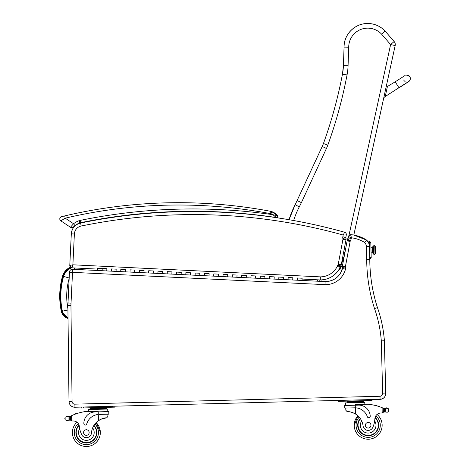 <?xml version="1.0" encoding="UTF-8"?>
<svg xmlns="http://www.w3.org/2000/svg" width="470" height="470" viewBox="0 0 470 470"><rect width="100%" height="100%" fill="white"/><g stroke="black" fill="none" stroke-linecap="round" stroke-linejoin="round"><path stroke-width="0.7" d="M71.74 267.818A12.96 12.96 -91.5 0 0 63.603 276.395C60.33 287.887 59.925 299.484 62.387 311.181A8.202 8.202 -91.5 0 0 68.015 317.303M63.603 276.395L69.266 278.052M59.749 293.956L60.947 309.489L59.749 293.956M87.955 221.235C85.376 221.734 85.376 221.734 87.955 221.235C85.376 221.734 85.376 221.734 87.955 221.235C90.534 220.747 90.534 220.747 87.955 221.235C90.534 220.747 90.534 220.747 87.955 221.235C85.364 221.734 85.364 221.734 87.937 221.235C85.364 221.734 85.364 221.734 87.937 221.235C90.522 220.747 90.522 220.747 87.943 221.235C90.522 220.747 90.522 220.747 87.943 221.235M95.962 219.766C93.377 220.224 93.377 220.224 95.962 219.766C93.377 220.224 93.377 220.224 95.962 219.766C98.553 219.314 98.553 219.314 95.962 219.766C98.553 219.314 98.553 219.314 95.962 219.766M178.453 211.471A558.501 558.501 88.5 0 0 80.934 222.627A9.306 9.306 -91.5 0 0 80.91 222.627A9.306 9.306 -91.5 0 0 79.518 223.027L79.524 223.033A9.306 9.306 -91.5 0 1 80.934 222.627L80.922 222.627A558.501 558.501 -91.5 0 1 178.353 211.471A558.501 558.501 -91.5 0 0 80.934 222.627L80.934 222.627A9.306 9.306 -91.5 0 0 80.928 222.627A9.306 9.306 -91.5 0 0 79.536 223.027A9.306 9.306 -91.5 0 0 79.524 223.033L79.512 223.033A17.396 17.396 -91.5 0 0 75 225.565L73.396 226.963L74.983 225.565A17.396 17.396 88.5 0 1 79.524 223.033A17.396 17.396 -91.5 0 0 74.983 225.565A17.396 17.396 88.5 0 1 79.506 223.033L79.536 223.027M80.91 222.627L79.747 220.489L79.518 223.027A9.306 9.306 -91.5 0 0 79.512 223.033A9.306 9.306 -91.5 0 1 80.922 222.627A558.501 558.501 88.5 0 1 276.401 217.557A1.163 1.163 -91.5 0 0 277.5 215.689A1.163 1.163 -91.5 0 1 276.577 217.569A1.163 1.163 -91.5 0 0 277.512 215.701L277.506 215.689A12.332 12.332 -91.5 0 0 271.742 211.606A9.306 9.306 -91.5 0 0 270.479 211.271A9.306 9.306 88.5 0 1 271.742 211.606A9.306 9.306 -91.5 0 0 270.479 211.271A496.837 496.837 -91.5 0 0 165.699 202.858L165.704 202.858A496.837 496.837 88.5 0 1 270.479 211.271A9.306 9.306 88.5 0 1 271.742 211.606A12.332 12.332 88.5 0 1 277.506 215.689L277.488 215.683M71.822 227.639A2.327 2.327 -91.5 0 0 73.396 226.963A2.327 2.327 -91.5 0 1 71.822 227.639A2.327 2.327 -91.5 0 0 73.385 226.963A2.327 2.327 -91.5 0 1 70.459 227.251A2.327 2.327 -91.5 0 0 73.396 226.963L71.822 227.639A2.327 2.327 -91.5 0 0 73.385 226.963L71.81 227.639A2.327 2.327 -91.5 0 1 70.459 227.251L71.804 227.639M178.283 211.476L178.882 211.459M179.041 211.453L179.646 211.441M179.869 211.435L180.392 211.424M95.951 219.766C93.365 220.224 93.365 220.224 95.951 219.766C93.365 220.224 93.365 220.224 95.951 219.766C98.535 219.314 98.535 219.314 95.951 219.766C98.535 219.314 98.535 219.314 95.951 219.766M276.413 217.557C277.594 217.422 277.964 216.805 277.512 215.701L271.742 211.606L270.479 211.271C235.852 204.761 200.931 201.959 165.704 202.858L165.693 202.858A496.837 496.837 88.5 0 1 270.467 211.271A9.306 9.306 88.5 0 1 271.731 211.606A9.306 9.306 -91.5 0 0 270.467 211.271L270.033 213.562A6.98 6.98 88.5 0 1 270.978 213.809A10.005 10.005 88.5 0 1 272.888 214.684L276.401 217.557C277.582 217.422 277.952 216.805 277.5 215.701A1.163 1.163 -91.5 0 0 277.488 215.689L272.888 214.684A560.827 560.827 -91.5 0 0 79.747 220.489A19.722 19.722 -91.5 0 0 73.561 223.726L74.912 225.629L79.524 223.033L74.983 225.565M270.978 213.809L271.725 211.606L270.467 211.271A9.306 9.306 88.5 0 1 271.731 211.606A9.306 9.306 -91.5 0 0 270.467 211.271A496.837 496.837 -91.5 0 0 64.678 215.918L62.093 216.529C62.263 216.159 57.939 217.663 60.83 220.859L65.207 218.18L64.678 215.918M276.478 217.569A1.163 1.163 -91.5 0 0 277.488 215.689L277.488 215.689A12.332 12.332 -91.5 0 0 271.725 211.606A12.332 12.332 88.5 0 1 277.488 215.689L277.729 216.553L277.147 217.416L277.741 216.553L277.506 215.689M270.033 213.562A494.511 494.511 88.5 0 0 65.207 218.18L73.561 223.726L70.459 227.251L60.83 220.859A2.327 2.327 88.5 0 1 61.564 216.658M394.136 41.519L390.617 44.568L395.164 45.561A4.653 4.653 88.5 0 0 394.136 41.519L385.077 31.061A23.665 23.665 -91.5 0 0 344.064 47.112L343.417 65.606A55.848 55.848 88.5 0 1 342.471 74.096A452.786 452.786 88.5 0 1 323.436 143.526A37.236 37.236 88.5 0 1 322.22 146.481L295.148 204.744A87.191 87.191 -91.5 0 0 289.05 219.707A560.827 560.827 -91.5 0 0 179.088 211.712A560.827 560.827 88.5 0 1 289.05 219.707L295.148 204.744L322.22 146.481L326.444 148.438A41.889 41.889 -91.5 0 0 327.813 145.113A457.439 457.439 -91.5 0 0 347.042 74.965A60.507 60.507 -91.5 0 0 348.07 65.771L348.716 47.194L344.064 47.112C343.688 35.18 354.239 23.623 367.117 23.5A23.665 23.665 88.5 0 1 367.129 23.5A23.665 23.665 88.5 0 1 385.083 31.061L394.142 41.519A4.653 4.653 88.5 0 1 395.176 45.561L383.972 96.838L385.112 97.084L387.468 86.292L386.328 86.045L395.176 45.561A4.653 4.653 0 0 0 394.142 41.519L385.083 31.061C380.183 25.968 374.196 23.447 367.129 23.5A23.665 23.665 88.5 0 1 367.129 23.5A23.665 23.665 88.5 0 1 385.083 31.061L385.077 31.067M339.052 269.48L341.86 270.414L342.225 269.31L339.651 268.452L340.016 268.576L340.703 266.349M342.225 269.31A2.327 2.327 -91.5 0 0 342.254 269.316L340.016 268.576M293.668 220.524A82.532 82.532 88.5 0 1 299.296 206.853L295.148 204.744M299.296 206.853L301.393 202.635L297.199 200.62M348.716 47.194A19.012 19.012 88.5 0 1 381.611 34.169L385.077 31.061M383.978 96.838L353.816 235.059L366.653 240.129A9.306 9.306 88.5 0 1 368.786 243.301A9.306 9.306 -91.5 0 0 366.653 240.129A34.903 34.903 -91.5 0 0 353.816 235.059A34.903 34.903 88.5 0 1 366.653 240.129L368.786 243.301M69.454 272.195A3.073 3.073 88.5 0 1 72.445 269.275L72.439 269.275A3.073 3.073 88.5 0 1 72.492 269.269A3.073 3.073 0 0 0 69.454 272.195L67.88 305.524L68.996 401.48C69.39 405.052 71.381 406.967 74.959 407.231L74.883 404.159L379.983 396.269L74.883 404.159A2.744 2.744 88.5 0 1 72.063 401.445L70.952 305.488A27.178 27.178 88.5 0 1 71.023 303.185L67.962 302.956L71.029 303.109L72.521 272.341L69.454 272.195L67.962 302.956A30.25 30.25 -91.5 0 0 67.88 305.524L68.996 401.48A5.816 5.816 -91.5 0 0 74.959 407.231L380.065 399.341C383.779 398.824 385.659 396.715 385.706 392.996L384.366 340.315L385.723 392.996C385.67 396.709 383.79 398.824 380.077 399.341L380.077 399.341A5.816 5.816 -91.5 0 0 385.717 392.996L385.717 392.996A5.816 5.816 88.5 0 1 380.077 399.341A5.816 5.816 -91.5 0 0 385.717 392.996L384.378 340.315L385.706 392.996A5.816 5.816 88.5 0 1 380.065 399.341A5.816 5.816 -91.5 0 0 385.706 392.996L384.366 340.315L383.931 340.774L381.305 340.903L382.639 393.196L385.717 392.996L384.366 340.327A128.668 128.668 -91.5 0 0 377.451 307.603L377.439 307.603A128.668 128.668 88.5 0 1 384.36 340.327C383.479 329.129 381.176 318.214 377.451 307.603A159.224 159.224 88.5 0 1 369.796 259.293L369.796 259.293A159.224 159.224 -91.5 0 0 377.451 307.603A128.668 128.668 88.5 0 1 384.348 340.339A128.668 128.668 -91.5 0 0 377.439 307.603A159.224 159.224 88.5 0 1 369.784 259.293L370.055 258.606A1.163 1.163 -90.7 0 0 371.2 257.413A1.163 1.163 89.3 0 1 370.066 258.606L370.066 258.606A1.163 1.163 -90.7 0 0 371.188 257.413L371 250.14L371.188 257.413A1.163 1.163 89.3 0 1 370.055 258.606L369.796 259.293C369.861 275.79 372.41 291.894 377.451 307.603C381.164 318.214 383.467 329.129 384.348 340.339M319.541 281.307L320.029 279.932L319.541 281.307M348.64 236.081A2.327 2.327 88.5 0 1 349.046 235.441M349.562 235.006A2.327 2.327 88.5 0 1 350.726 234.659L350.726 234.659A2.327 2.327 88.5 0 1 351.008 234.671L351.008 234.671A34.903 34.903 88.5 0 1 366.635 240.129L366.635 240.129A9.306 9.306 88.5 0 1 368.786 243.337L366.635 240.129A34.903 34.903 -91.5 0 0 351.008 234.671A2.327 2.327 -91.5 0 0 348.499 236.557L351.39 237.802L350.726 234.659M72.492 269.269A3.073 3.073 88.5 0 1 72.668 269.275L97.466 270.485L72.668 269.275A3.073 3.073 0 0 0 72.445 269.275A3.073 3.073 88.5 0 1 72.668 269.275L97.466 270.485L97.578 268.252L102.225 268.476L102.119 270.708L102.225 268.476L97.578 268.252M297.469 277.993L302.116 278.216L302.01 280.449L325.123 281.577A17.455 17.455 -91.5 0 0 326.039 281.577L326.039 281.577A17.455 17.455 88.5 0 1 325.123 281.577L297.363 280.226L297.469 277.993L297.363 280.226L302.01 280.449L302.093 278.775L302.01 280.449L325.123 281.577L292.71 279.997L292.822 277.764L292.71 279.997L288.063 279.773L288.175 277.541L288.063 279.773L292.71 279.997L283.416 279.544L283.522 277.312L283.416 279.544L278.769 279.315L278.875 277.089L278.769 279.315L283.416 279.544L274.116 279.092L274.227 276.859L274.116 279.092L269.469 278.863L269.58 276.636L269.469 278.863L274.116 279.092L264.822 278.639L264.927 276.407L264.822 278.639L260.174 278.41L260.28 276.178L260.174 278.41L264.822 278.639L255.521 278.187L255.633 275.955L255.521 278.187L250.874 277.958L250.986 275.726L250.874 277.958L255.521 278.187L246.227 277.735L246.333 275.502L246.227 277.735L241.574 277.506L241.686 275.273L241.574 277.506L246.227 277.735L236.927 277.276L237.039 275.05L236.927 277.276L232.28 277.053L232.386 274.821L232.28 277.053L236.927 277.276L227.633 276.824L227.738 274.598L227.633 276.824L222.98 276.601L223.091 274.368L222.98 276.601L227.633 276.824L218.333 276.372L218.444 274.139L218.333 276.372L213.686 276.149L213.791 273.916L213.686 276.149L218.333 276.372L209.038 275.919L209.144 273.687L209.038 275.919L204.385 275.696L204.497 273.464L204.385 275.696L209.038 275.919L199.738 275.467L199.85 273.235L199.738 275.467L195.091 275.238L195.197 273.011L195.091 275.238L199.738 275.467L190.444 275.015L190.55 272.782L190.444 275.015L185.791 274.786L185.903 272.559L185.791 274.786L190.444 275.015L181.144 274.562L181.255 272.33L181.144 274.562L176.497 274.333L176.603 272.101L176.497 274.333L181.144 274.562L171.85 274.11L171.955 271.877L171.85 274.11L167.197 273.881L167.308 271.648L167.197 273.881L171.85 274.11L162.55 273.658L162.661 271.425L162.55 273.658L157.902 273.428L158.008 271.196L157.902 273.428L162.55 273.658L153.255 273.199L153.361 270.973L153.255 273.199L148.602 272.976L148.714 270.743L148.602 272.976L153.255 273.199L143.955 272.747L144.067 270.52L143.955 272.747L139.308 272.524L139.414 270.291L139.308 272.524L143.955 272.747L134.655 272.295L134.767 270.062L134.655 272.295L130.008 272.071L130.119 269.839L130.008 272.071L134.655 272.295L125.361 271.842L125.467 269.61L125.361 271.842L120.714 271.619L120.819 269.386L120.714 271.619L125.361 271.842L116.061 271.39L116.172 269.157L116.061 271.39L111.413 271.161L111.525 268.934L111.413 271.161L116.061 271.39L106.766 270.937L106.872 268.705L106.766 270.937L72.668 269.275L72.521 272.341L325.005 284.644L325.123 281.577L326.039 281.577A17.455 17.455 88.5 0 1 325.123 281.577M325.005 284.644A20.527 20.527 -91.5 0 0 345.491 269.134A4.77 4.77 -91.5 0 0 345.362 266.942A1.41 1.41 88.5 0 1 345.362 266.925A5.875 5.875 88.5 0 1 345.415 266.608L350.162 241.386A5.875 5.875 88.5 0 1 350.238 240.899A0.987 0.987 88.5 0 1 350.256 240.816A5.27 5.27 -91.5 0 0 351.266 238.431L351.39 237.802A31.837 31.837 88.5 0 1 364.691 242.532A6.239 6.239 88.5 0 1 366.383 246.638L366.712 259.334L369.784 259.293A159.224 159.224 -91.5 0 0 377.439 307.603L374.525 308.584A125.596 125.596 88.5 0 1 381.305 340.903M364.691 242.532L366.635 240.129A9.306 9.306 -91.5 0 1 369.455 246.562L366.383 246.638M351.266 238.431L348.241 237.92A2.197 2.197 88.5 0 1 347.612 239.183A4.054 4.054 -91.5 0 0 347.218 240.34A8.942 8.942 -91.5 0 0 347.124 240.922L342.395 266.038A8.942 8.942 -91.5 0 0 342.325 266.466A4.483 4.483 -91.5 0 0 342.283 267.506A1.698 1.698 88.5 0 1 342.477 268.523A17.455 17.455 88.5 0 1 326.039 281.577A17.455 17.455 88.5 0 0 342.477 268.523C339.892 276.519 334.411 280.872 326.039 281.577M380.06 399.341A5.816 5.816 -91.5 0 0 380.065 399.341L379.983 396.269A2.744 2.744 88.5 0 0 382.639 393.196M345.491 269.134L342.477 268.523L342.283 267.506L342.325 266.466L345.362 266.925L342.283 267.506M350.162 241.386L347.124 240.922L342.395 266.038L345.415 266.608M350.238 240.899L347.218 240.34L348.499 236.557L351.002 234.671C356.654 235.241 361.865 237.056 366.635 240.129M350.256 240.816L347.612 239.183M80.587 223.021A11.633 11.633 -91.5 0 0 71.311 233.854C71.945 228.138 75.035 224.525 80.587 223.021C113.082 216.341 145.912 212.575 179.076 211.712A560.827 560.827 -91.5 0 0 80.587 223.021L81.204 226.029A557.755 557.755 88.5 0 1 343.159 235.024L344.639 232.251A560.827 560.827 -91.5 0 0 179.076 211.712L179.088 211.712A560.827 560.827 -91.5 0 0 179.082 211.712A560.827 560.827 88.5 0 1 344.645 232.251L344.645 232.251A2.327 2.327 88.5 0 1 344.651 232.251A2.327 2.327 88.5 0 1 346.308 234.9L346.302 234.924A2.327 2.327 88.5 0 1 346.302 234.924L343.159 235.024L342.824 236.798A4.97 4.97 -91.5 0 0 342.759 238.249L345.814 237.556A5.352 5.352 88.5 0 1 345.861 237.697L345.861 237.697A4.212 4.212 88.5 0 1 345.985 239.747L345.985 239.747A4.218 4.218 88.5 0 1 345.961 239.888L344.204 249.218L345.568 249.182L344.199 249.229M342.759 238.249A2.28 2.28 88.5 0 1 342.941 238.643A1.14 1.14 88.5 0 1 342.947 239.283L338.241 264.263A1.422 1.422 88.5 0 1 338.2 264.446A0.934 0.934 88.5 0 1 337.76 265.057A4.712 4.712 -91.5 0 0 337.243 266.425A19.035 19.035 88.5 0 1 320.358 276.871L72.885 264.81L69.783 265.409A2.327 2.327 -91.5 0 0 71.992 267.847L72.885 264.81L74.377 234.001A8.566 8.566 88.5 0 1 81.204 226.029M74.377 234.001L71.311 233.854L69.783 265.409L71.992 267.847L97.537 269.087M302.075 279.057L320.287 279.944A22.108 22.108 -91.5 0 0 320.828 279.938L320.828 279.938A22.108 22.108 -91.5 0 0 340.215 267.336A22.108 22.108 88.5 0 1 320.828 279.938L320.287 279.944L320.828 279.938C329.658 279.374 336.12 275.173 340.221 267.336L340.221 267.336A1.645 1.645 88.5 0 1 340.28 266.925L340.286 266.925A1.645 1.645 -91.5 0 0 340.221 267.336L340.286 266.925A3.807 3.807 -91.5 0 0 340.832 266.126L342.278 266.872M320.358 276.871L320.287 279.944M344.639 232.251A2.327 2.327 88.5 0 1 346.302 234.924L345.838 237.379A1.898 1.898 -91.5 0 0 345.814 237.556A1.898 1.898 88.5 0 1 345.838 237.379L342.824 236.798M338.241 264.263L341.267 264.804A4.489 4.489 88.5 0 1 341.179 265.203L341.179 265.203A4.007 4.007 88.5 0 1 340.286 266.925L337.76 265.057M338.2 264.446L341.179 265.203A4.489 4.489 -91.5 0 0 341.267 264.804L345.961 239.888A4.218 4.218 -91.5 0 0 345.861 237.697A5.352 5.352 -91.5 0 0 345.814 237.556L342.941 238.643M338.1 264.71L340.832 266.126A4.007 4.007 -91.5 0 0 341.179 265.203L340.286 266.925M337.243 266.425L340.215 267.336M342.959 239.201L345.985 239.747L345.861 237.697M342.947 239.283L345.961 239.888L344.204 249.218M93.677 425.791L92.643 427.882A16.227 16.227 88.5 0 0 91.48 432.894A5.129 5.129 88.5 0 1 86.498 437.67A5.129 5.129 88.5 0 0 91.48 432.894A16.227 16.227 88.5 0 1 98.442 420.656A16.227 16.227 88.5 0 0 96.144 422.577A13.965 13.965 88.5 0 1 100.333 432.183A13.965 13.965 88.5 0 0 96.156 422.577A13.965 13.965 88.5 0 1 100.322 432.183L96.144 422.577A13.965 13.965 88.5 0 1 100.333 432.183L96.156 422.577A16.227 16.227 88.5 0 1 98.453 420.656C101.855 418.67 104.616 417.718 106.731 417.806L101.72 418.911M101.473 419.011L100.498 419.457L101.461 419.011M100.069 419.675L99.035 420.274L100.057 419.675M98.782 420.433L99.758 419.839M96.162 422.577A16.227 16.227 88.5 0 1 98.453 420.656L102.043 418.788M104.563 418.083L104.922 418.012M99.082 414.411L108.846 414.158L108.776 411.591L94.981 411.943A11.421 11.421 -91.5 0 0 83.86 423.658A1.463 1.463 -91.5 0 0 86.727 424.016A13.189 13.189 88.5 0 1 98.283 414.458A13.189 13.189 -91.5 0 0 86.727 424.016A1.463 1.463 88.5 0 1 85.358 425.08L85.358 425.08M98.771 420.433L98.442 420.656C101.843 418.67 104.604 417.718 106.719 417.806L107.924 416.391L106.719 417.806L101.708 418.911M66.711 420.556L69.337 420.139A3.919 3.919 88.5 0 1 70.018 420.28A0.364 0.364 88.5 0 0 70.136 420.298A0.364 0.364 88.5 0 1 70.142 420.298A0.364 0.364 88.5 0 0 70.5 419.927A0.364 0.364 88.5 0 1 70.136 420.298M102.031 418.788L98.442 420.656L98.195 411.232L85.217 411.567A49.473 49.473 88.5 0 0 71.581 415.697L71.07 415.938A49.473 49.473 88.5 0 0 70.341 416.297A3.919 3.919 88.5 0 1 69.237 416.661L67.269 416.485A3.919 3.919 88.5 0 1 67.257 416.485A3.919 3.919 88.5 0 0 67.286 416.49A0.364 0.364 88.5 0 0 66.91 416.068M69.918 416.479A0.364 0.364 88.5 0 1 70.036 416.461L70.042 416.461A0.364 0.364 88.5 0 1 70.406 416.814L70.435 417.472A44.345 44.345 88.5 0 1 70.459 417.466M106.226 407.69L106.255 408.389L106.226 407.69L102.166 407.796L102.184 408.489M68.379 416.714A3.919 3.919 88.5 0 1 67.997 416.673A0.364 0.364 88.5 0 1 68.732 416.714M68.097 420.186L66.693 420.556L65.166 419.798L64.813 418.77L65.095 417.213L67.257 416.485A1.833 1.833 88.5 0 0 66.587 416.379L66.593 416.379A1.833 1.833 88.5 0 0 66.552 416.379L66.57 416.379A0.364 0.364 88.5 0 1 66.969 416.068A0.364 0.364 88.5 0 1 67.269 416.49L68.009 416.673L68.085 420.192L69.325 420.139L69.237 416.661M77.074 413.23A0.364 0.364 88.5 0 1 77.397 413.406M75.688 413.7A0.364 0.364 88.5 0 1 76.011 413.876M74.301 414.211A0.364 0.364 88.5 0 1 74.63 414.387M88.624 411.479L88.572 409.54L107.736 409.047L107.8 411.614M114.968 407.126L114.956 406.197L114.98 407.126L114.956 406.197L114.968 407.126L114.944 406.197L112.618 406.256L112.641 407.185L114.968 407.126L114.944 406.197M100.333 432.183A13.965 13.965 88.5 0 1 86.739 446.5A13.965 13.965 88.5 0 0 100.333 432.183A13.965 13.965 88.5 0 1 86.733 446.5M344.798 408.054L348.37 407.966M355.273 405.216L344.716 405.487L344.786 408.054L355.338 407.807L355.273 405.216L358.498 405.134A11.421 11.421 88.5 0 1 370.213 416.255A11.421 11.421 -91.5 0 0 358.498 405.134L355.273 405.216L355.255 404.582L368.233 404.247A49.473 49.473 88.5 0 1 376.153 405.68A49.473 49.473 -91.5 0 0 374.719 405.322L374.707 405.322A49.473 49.473 -91.5 0 1 376.153 405.68A49.473 49.473 -91.5 0 0 374.707 405.322A49.473 49.473 -91.5 0 1 383.332 408.207A49.473 49.473 -91.5 0 0 379.643 406.75A49.473 49.473 88.5 0 1 382.081 407.666L382.603 407.884A49.473 49.473 -91.5 0 0 379.654 406.756A49.473 49.473 -91.5 0 0 379.643 406.75A0.364 0.364 -91.5 0 0 379.284 406.327M368.233 404.247A49.473 49.473 88.5 0 1 382.069 407.666L382.592 407.884A49.473 49.473 -91.5 0 0 378.25 406.291A49.473 49.473 -91.5 0 0 378.238 406.286A49.473 49.473 88.5 0 1 378.967 406.521A49.473 49.473 -91.5 0 0 376.834 405.869A49.473 49.473 88.5 0 1 377.557 406.08A49.473 49.473 -91.5 0 0 376.834 405.869A49.473 49.473 -91.5 0 0 376.153 405.68A0.364 0.364 -91.5 0 1 376.458 405.493A0.364 0.364 -91.5 0 0 376.47 405.493A0.364 0.364 -91.5 0 1 376.846 405.869A49.473 49.473 -91.5 0 0 376.834 405.869A0.364 0.364 -91.5 0 0 376.458 405.493M379.643 406.756A0.364 0.364 -91.5 0 0 378.961 406.527A49.473 49.473 -91.5 0 0 378.238 406.291A0.364 0.364 -91.5 0 0 377.557 406.08A49.473 49.473 -91.5 0 0 376.846 405.869M374.972 417.989L374.666 420.903A25.656 25.656 88.5 0 1 373.021 426.93A25.656 25.656 88.5 0 0 374.89 418.688A5.987 5.987 88.5 0 1 380.359 413.071A32.982 32.982 88.5 0 1 382.204 412.965L383.338 411.838A1.099 1.099 -91.5 0 1 382.286 412.965A32.982 32.982 -91.5 0 0 380.371 413.071A5.987 5.987 -91.5 0 0 377.028 414.452A5.987 5.987 88.5 0 1 380.371 413.071A32.982 32.982 88.5 0 1 382.216 412.965L383.35 411.838L383.273 409.37A44.345 44.345 -91.5 0 1 383.314 409.388M386.763 407.796A0.364 0.364 -91.5 0 1 387.133 408.089A1.833 1.833 -91.5 0 0 387.121 408.089L388.631 408.847L388.984 409.875L388.696 411.438L387.21 412.272L385.112 411.931M388.631 408.865L388.684 411.438L388.984 410.392L388.62 408.847L386.428 408.236L385.694 408.459A0.364 0.364 -91.5 0 0 384.977 408.536L384.472 408.512A3.919 3.919 -91.5 0 1 383.332 408.207A3.919 3.919 -91.5 0 0 384.472 408.512L384.548 411.984A3.919 3.919 -91.5 0 0 383.878 412.166A0.364 0.364 -91.5 0 1 383.761 412.19A0.364 0.364 -91.5 0 0 383.861 412.166A3.919 3.919 -91.5 0 1 384.548 411.984L384.56 411.984M363.281 401.039L363.316 401.738L363.281 401.039L359.221 401.145L359.245 401.844M385.341 408.172A0.364 0.364 -91.5 0 0 385.335 408.172A0.364 0.364 -91.5 0 1 385.694 408.459L384.46 408.512M378.25 406.291A0.364 0.364 -91.5 0 0 377.874 405.886M364.779 402.402L364.843 404.335L364.779 402.402L345.626 402.896L345.697 405.463M372.04 400.481L372.011 399.547L372.029 400.481L371.999 399.553L369.673 399.612L369.696 400.54L372.023 400.481L371.999 399.553M354.215 425.614L357.887 415.809A13.965 13.965 -91.5 0 0 374.314 437.793A13.965 13.965 -91.5 0 0 377.016 414.452A13.965 13.965 -91.5 0 1 368.545 439.215A13.965 13.965 -91.5 0 0 377.028 414.452A13.965 13.965 -91.5 0 1 368.545 439.215A13.965 13.965 -91.5 0 0 377.016 414.452A5.987 5.987 -91.5 0 1 380.359 413.071A32.982 32.982 -91.5 0 1 382.269 412.965A1.099 1.099 -91.5 0 0 383.338 411.838L383.262 408.871L382.592 407.884A1.099 1.099 -91.5 0 1 382.615 407.895M98.442 420.656L99.47 420.004M104.552 418.083L104.91 418.012M70.036 416.461L70.036 416.461A0.364 0.364 88.5 0 1 70.406 416.814L70.424 417.478A44.345 44.345 88.5 0 1 70.459 417.46M90.034 409.505L89.999 408.107L102.166 407.796M94.053 408.001L94.071 408.7M90.017 408.806L106.244 408.389L106.273 409.082M68.344 416.367A0.364 0.364 88.5 0 1 68.72 416.714M76.716 413.629A0.364 0.364 88.5 0 1 77.386 413.406M75.329 414.123A0.364 0.364 88.5 0 1 75.999 413.876M73.954 414.657A0.364 0.364 88.5 0 1 74.618 414.393M86.498 437.67L86.498 437.67A5.129 5.129 88.5 0 1 81.61 434.462A25.656 25.656 88.5 0 1 79.318 426.331A5.987 5.987 88.5 0 0 73.561 421.003A32.982 32.982 88.5 0 0 71.716 420.991L70.524 419.927L70.447 416.961L71.07 415.938M81.234 408.001L81.21 407.067L81.234 408.001L112.641 407.185M81.21 407.067L83.537 407.008L83.56 407.937M93.953 425.327A10.469 10.469 88.5 0 1 82.432 442.247A10.469 10.469 88.5 0 1 79.036 425.062A10.469 10.469 -91.5 0 0 86.633 443.01M100.322 432.183A13.965 13.965 88.5 0 1 80.881 445.384A13.965 13.965 88.5 0 1 76.974 422.207A13.965 13.965 88.5 0 0 80.881 445.384A13.965 13.965 88.5 0 0 96.144 422.577A13.965 13.965 88.5 0 1 86.727 446.5M76.222 432.805A10.146 10.146 88.5 0 1 79.142 425.415A10.146 10.146 88.5 0 0 76.222 432.805C76.898 438.868 80.364 442.164 86.627 442.687A10.146 10.146 88.5 0 1 76.222 432.805A10.146 10.146 88.5 0 0 95.721 436.466A10.146 10.146 88.5 0 0 93.777 425.614A10.146 10.146 88.5 0 1 86.627 442.687M83.572 432.612A2.791 2.791 -91.5 0 0 86.433 435.332A2.791 2.791 -91.5 0 0 89.153 432.471A2.791 2.791 -91.5 0 0 86.292 429.75A2.791 2.791 -91.5 0 0 83.572 432.612M345.761 408.031L345.82 410.24L347.083 411.591C349.192 411.397 351.995 412.202 355.496 414.011A16.227 16.227 88.5 0 1 363.081 425.873A5.129 5.129 88.5 0 0 368.304 430.385L368.304 430.385A5.129 5.129 88.5 0 0 373.021 426.93A5.129 5.129 88.5 0 1 368.304 430.385M353.393 412.913L353.834 413.112M368.791 417.754L368.791 417.754A1.463 1.463 -91.5 0 0 370.213 416.255A1.463 1.463 88.5 0 1 368.791 417.754A1.463 1.463 -91.5 0 1 367.364 416.761A13.189 13.189 -91.5 0 0 355.338 407.807L354.533 407.807M388.684 411.438L387.198 412.272M347.089 402.855L347.054 401.462L359.221 401.145M351.113 401.356L351.131 402.056M347.072 402.161L363.298 401.738L363.334 402.438M386.487 408.207A1.833 1.833 -91.5 0 1 387.121 408.089A0.364 0.364 -91.5 0 0 386.687 407.801A0.364 0.364 -91.5 0 0 386.411 408.242M383.649 408.348L383.649 408.348A0.364 0.364 -91.5 0 1 383.767 408.365A0.364 0.364 -91.5 0 0 383.297 408.724L383.373 411.838A0.364 0.364 -91.5 0 0 383.749 412.19M338.294 401.351L338.271 400.422L338.294 401.351L369.696 400.54M338.271 400.422L340.597 400.364L340.621 401.292M368.445 435.725A10.469 10.469 88.5 0 1 360.22 418.447A10.469 10.469 -91.5 0 0 372.598 434.744A10.469 10.469 -91.5 0 0 375.107 417.407M375.013 417.765A10.146 10.146 88.5 0 1 368.433 435.396A10.146 10.146 88.5 0 1 360.408 418.723M370.965 425.186A2.791 2.791 -91.5 0 0 368.098 422.465A2.791 2.791 -91.5 0 0 365.384 425.327A2.791 2.791 -91.5 0 0 368.245 428.047A2.791 2.791 -91.5 0 0 370.965 425.186M371.141 255.01L371.106 253.7L371.141 255.01M370.889 245.275L370.853 243.965L370.877 245.275M369.796 259.293L370.025 257.442L371.188 257.413L370.812 242.873A1.163 1.163 -90.7 0 0 369.637 241.739L369.632 241.739A1.163 1.163 89.3 0 1 369.649 241.739L369.649 241.739A1.163 1.163 89.3 0 1 370.812 242.873L371 250.14L370.824 242.873A1.163 1.163 -90.7 0 0 369.649 241.739A1.163 1.163 89.3 0 1 370.824 242.873L369.649 242.902L369.749 258.03M374.966 253.577L374.772 246.262A0.729 0.681 178.5 0 1 374.778 246.262L374.966 253.577L375.389 253.565L375.266 248.695A11.633 4.118 -1.5 0 1 375.93 250.017A11.633 4.118 178.5 0 0 375.924 249.811A11.633 4.118 -1.5 0 1 375.941 250.017A11.633 4.118 178.5 0 0 375.266 248.695L375.413 253.806L374.984 253.818A0.729 0.681 178.5 0 1 374.972 253.841L374.984 253.818A0.729 0.681 -1.5 0 0 374.972 253.818L374.966 253.712A0.729 0.681 178.5 0 1 374.261 254.411A0.729 0.681 178.5 0 1 373.515 253.753A1.022 0.958 -1.5 0 0 372.469 252.825L371.071 252.86L372.469 252.825L372.328 247.385M374.273 254.711L374.984 253.818L374.361 254.705L372.469 252.825A1.022 0.958 178.5 0 1 373.515 253.753L373.321 246.151C372.857 245.857 373.327 245.763 374.725 245.875L374.778 246.368A0.729 0.681 178.5 0 0 374.026 245.71A0.729 0.681 178.5 0 0 373.327 246.403L373.515 253.753A0.729 0.681 -1.5 0 0 374.261 254.411A0.729 0.681 -1.5 0 0 374.966 253.712L374.772 246.262L374.972 253.818L375.401 253.812A11.633 11.633 0 0 0 375.941 250.017A11.633 4.118 -1.5 0 1 375.935 250.222M375.401 253.812A11.633 11.633 0 0 0 375.213 246.251L374.032 245.411M371.13 255.01L371.094 253.7L371.13 255.01M369.684 241.739A1.163 1.163 0 0 0 369.632 241.739L369.637 241.739A1.163 1.163 89.3 0 1 369.667 241.739A1.163 1.163 0 0 0 369.62 241.739L369.649 242.902L368.78 242.925L368.786 243.337M369.767 258.612L370.055 258.606A1.163 1.163 0 0 0 371.188 257.413L371.077 253.048L372.475 253.013L372.322 247.197L370.924 247.232L370.812 242.873A1.163 1.163 0 0 0 369.637 241.739L368.744 241.762L368.78 242.925M343.594 252.455L344.957 252.419L343.594 252.455M410.251 79.301A3.49 3.49 -169.8 0 1 407.819 82.021A3.49 3.49 -169.8 0 0 410.251 79.301L410.287 79.125A3.49 3.49 -169.8 0 1 408.066 81.774M385.112 97.084L383.978 96.826M387.427 86.498L385.236 96.503L408.671 81.48M405.739 75.194A3.49 3.49 -169.8 0 1 410.287 79.125M406.538 81.98A3.49 3.49 -169.8 0 1 405.728 81.804M404.576 81.146A3.49 3.49 -169.8 0 1 403.695 79.994M385.2 96.714L385.077 97.278L385.247 96.503L398.824 87.784M398.948 87.708L395.176 81.833L387.421 86.486M385.077 97.267L383.937 97.032L385.077 97.278L383.937 97.032L353.816 235.059M272.483 279.01L274.116 279.092M235.294 277.2L236.927 277.276M198.105 275.385L199.738 275.467M160.916 273.575L162.55 273.658M123.728 271.766L125.361 271.842M142.322 272.671L143.955 272.747M179.511 274.48L181.144 274.562M216.699 276.295L218.333 276.372M253.888 278.105L255.521 278.187M291.077 279.92L292.71 279.997M105.127 270.855L106.766 270.937M274.227 276.859L269.58 276.636M283.522 277.312L278.875 277.089M255.633 275.955L250.986 275.726M237.039 275.05L232.386 274.821M218.444 274.139L213.791 273.916M199.85 273.235L195.197 273.011M181.255 272.33L176.603 272.101M162.661 271.425L158.008 271.196M144.067 270.52L139.414 270.291M125.467 269.61L120.819 269.386M106.872 268.705L102.225 268.476M302.057 279.421L302.087 278.822L302.057 279.421M68.021 317.702A8.583 8.583 88.5 0 1 62.017 311.263L61.335 311.41C58.826 299.537 59.238 287.763 62.563 276.096L70.459 267.166A14.035 14.035 -91.5 0 0 62.563 276.096L63.239 276.289A13.336 13.336 88.5 0 1 71.14 267.636M61.335 311.41A9.277 9.277 -91.5 0 0 68.032 318.425L61.335 311.41C58.838 299.537 59.249 287.763 62.563 276.096M62.017 311.263C59.543 299.507 59.949 287.846 63.239 276.289M74.442 267.965L74.63 269.369M67.921 308.778C65.965 298.579 66.37 288.48 69.149 278.475M62.387 311.181L67.933 309.988M59.99 219.872A2.327 2.327 88.5 0 1 59.849 219.449M59.837 218.45A2.327 2.327 88.5 0 1 60.107 217.745M60.471 217.269A2.327 2.327 88.5 0 1 61.406 216.705M320.757 281.365L321.269 279.92M317.603 279.815L317.109 281.189M344.404 255.357L341.179 265.203M381.611 34.169L390.617 44.568L348.922 235.588M301.393 202.635L326.444 148.438M327.813 145.113L323.436 143.526L322.22 146.481M347.042 74.965L342.471 74.096C337.965 97.748 331.626 120.89 323.436 143.526M348.07 65.771L343.417 65.606L342.471 74.096M353.804 235.059L395.164 45.561M377.439 307.603C372.399 291.894 369.849 275.79 369.784 259.293L369.455 246.562M366.712 259.334A162.297 162.297 -91.5 0 0 374.525 308.584M67.88 305.524L70.952 305.488M68.996 401.48L72.063 401.445M343.588 252.472L341.267 264.804L343.588 252.472L344.957 252.437M382.081 407.666L382.204 412.965M65.095 417.213L65.166 419.798M71.581 415.697L71.716 420.991M94.911 423.975A12.103 12.103 88.5 0 1 81.586 443.656A12.103 12.103 88.5 0 1 78.267 423.546M92.643 427.882A7.82 7.82 88.5 0 1 88.912 439.932A7.82 7.82 88.5 0 1 79.653 428.528M385.694 408.459L385.788 411.973M355.338 407.807L355.496 414.011M359.192 417.143A12.103 12.103 -91.5 0 0 373.521 436.113A12.103 12.103 -91.5 0 0 375.794 415.856M368.533 439.215A13.965 13.965 -91.5 0 0 377.016 414.452M374.666 420.903A7.82 7.82 88.5 0 1 370.548 432.706A7.82 7.82 88.5 0 1 361.665 420.926M369.62 241.739L368.744 241.762L369.62 241.739M271.731 211.606L277.488 215.689M270.467 211.271C235.84 204.767 200.913 201.959 165.693 202.858M343.417 65.606L344.064 47.112M348.499 236.557L348.241 237.92M342.395 266.038L342.325 266.466M347.124 240.922L347.218 240.34M71.311 233.854L69.783 265.409M107.865 414.182L107.924 416.391L107.853 414.182M103.441 407.76L104.34 407.402L103.429 407.76M361.383 400.757L360.484 401.116L361.395 400.757M108.764 411.591L108.834 414.158M106.261 409.082L106.244 408.389M107.724 409.047L107.789 411.614M92.796 408.036L91.879 407.725M363.316 402.438L363.298 401.738M349.85 401.392L348.934 401.08M358.028 425.52C358.939 431.801 362.405 435.097 368.433 435.396M370.066 258.606A1.163 1.163 0 0 0 371.2 257.413M370.824 242.873A1.163 1.163 0 0 0 369.649 241.739M373.321 246.151L372.322 247.197L370.936 247.232M375.93 250.017A11.633 11.633 0 0 0 375.201 246.251L374.772 246.262M386.328 86.045L387.468 86.292M395.176 81.833L404.887 75.611C405.152 74.571 406.785 74.906 409.787 76.616M398.907 87.913L408.929 81.457M409.018 81.386L410.005 80.106M116.172 269.157L111.525 268.934M134.767 270.062L130.119 269.839M153.361 270.973L148.714 270.743M171.955 271.877L167.308 271.648M190.55 272.782L185.903 272.559M209.144 273.687L204.497 273.464M227.738 274.598L223.091 274.368M246.333 275.502L241.686 275.273M264.927 276.407L260.28 276.178M292.822 277.764L288.175 277.541"/></g></svg>
